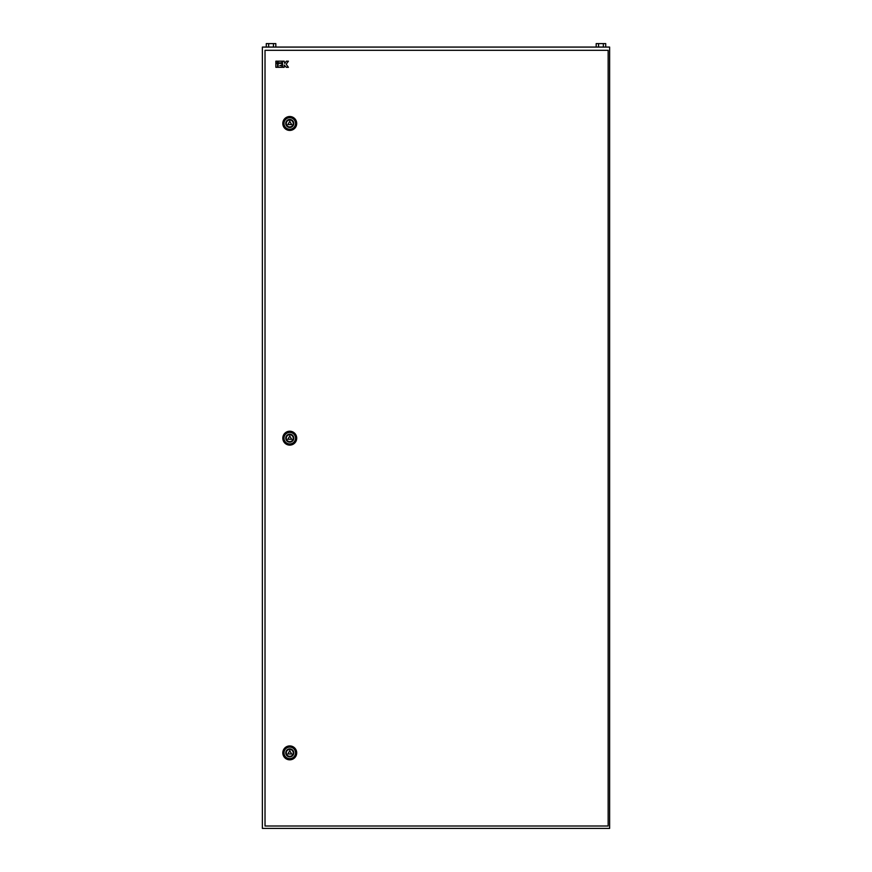 <?xml version="1.0" encoding="UTF-8"?>
<svg xmlns="http://www.w3.org/2000/svg" width="872" height="872" viewBox="0 0 872 872"><rect width="100%" height="100%" fill="white"/><g stroke="black" fill="none" stroke-linecap="round" stroke-linejoin="round"><path stroke-width="1.31" d="M262.374 47.077L609.626 47.077L609.626 828.4L262.374 828.4L262.374 47.077M598.563 47.077L598.563 43.6L596.186 43.6L596.186 47.077M598.563 43.6L603.326 43.6L603.326 47.077M603.326 43.6L605.713 43.6L605.713 47.077M268.674 47.077L268.674 43.6L266.287 43.6L266.287 47.077M268.674 43.6L273.437 43.6L273.437 47.077M273.437 43.6L275.814 43.6L275.814 47.077M286.288 123.464A3.477 3.477 0 0 0 289.766 126.941A3.477 3.477 0 0 0 293.232 123.464A3.477 3.477 0 0 0 289.766 119.998A3.477 3.477 0 0 0 286.288 123.464M282.811 123.464A6.943 6.943 0 0 0 289.766 130.419A6.943 6.943 0 0 0 296.709 123.464A6.943 6.943 0 0 0 289.766 116.521A6.943 6.943 0 0 0 282.811 123.464M287.88 124.554L291.64 124.554L289.766 121.295L287.88 124.554M286.288 438.169A3.477 3.477 0 0 0 289.766 441.646A3.477 3.477 0 0 0 293.232 438.169A3.477 3.477 0 0 0 289.766 434.703A3.477 3.477 0 0 0 286.288 438.169M282.811 438.169A6.943 6.943 0 0 0 289.766 445.112A6.943 6.943 0 0 0 296.709 438.169A6.943 6.943 0 0 0 289.766 431.226A6.943 6.943 0 0 0 282.811 438.169M287.88 439.259L291.64 439.259L289.766 436L287.88 439.259M286.288 752.874A3.477 3.477 0 0 0 289.766 756.34A3.477 3.477 0 0 0 293.232 752.874A3.477 3.477 0 0 0 289.766 749.397A3.477 3.477 0 0 0 286.288 752.874M282.811 752.874A6.943 6.943 0 0 0 289.766 759.817A6.943 6.943 0 0 0 296.709 752.874A6.943 6.943 0 0 0 289.766 745.931A6.943 6.943 0 0 0 282.811 752.874M287.88 753.953L291.64 753.953L289.766 750.705L287.88 753.953M265.023 50.325L265.023 826.013L608.155 826.013L608.155 50.325L265.023 50.325M275.868 67.308L277.547 67.308L277.547 63.405L275.868 63.405L275.868 67.308M277.547 61.182L275.868 61.182L275.868 62.849L277.547 62.849L277.547 61.182M281.939 61.182L278.103 61.182L278.103 62.849L281.939 62.849L281.939 61.182M278.103 63.405L278.103 67.308L281.939 67.308L281.939 65.64L279.77 65.64L281.939 65.084L281.939 63.405L278.103 63.405M282.495 67.308L284.174 67.308L284.174 65.084L286.343 67.308L288.403 67.308L286.19 64.245L288.403 61.182L286.343 61.182L284.73 63.405L284.174 61.182L282.495 61.182L282.495 67.308M283.989 123.464A5.766 5.766 0 0 1 289.766 117.698A5.766 5.766 0 0 1 295.532 123.464A5.766 5.766 0 0 1 289.766 129.241A5.766 5.766 0 0 1 283.989 123.464M293.755 123.464A3.989 3.989 0 0 0 289.766 119.475A3.989 3.989 0 0 0 285.765 123.464A3.989 3.989 0 0 0 289.766 127.465A3.989 3.989 0 0 0 293.755 123.464M283.989 438.169A5.766 5.766 0 0 1 289.766 432.403A5.766 5.766 0 0 1 295.532 438.169A5.766 5.766 0 0 1 289.766 443.935A5.766 5.766 0 0 1 283.989 438.169M293.755 438.169A3.989 3.989 0 0 0 289.766 434.18A3.989 3.989 0 0 0 285.765 438.169A3.989 3.989 0 0 0 289.766 442.159A3.989 3.989 0 0 0 293.755 438.169M283.989 752.874A5.766 5.766 0 0 1 289.766 747.097A5.766 5.766 0 0 1 295.532 752.874A5.766 5.766 0 0 1 289.766 758.64A5.766 5.766 0 0 1 283.989 752.874M293.755 752.874A3.989 3.989 0 0 0 289.766 748.885A3.989 3.989 0 0 0 285.765 752.874A3.989 3.989 0 0 0 289.766 756.863A3.989 3.989 0 0 0 293.755 752.874"/></g></svg>

